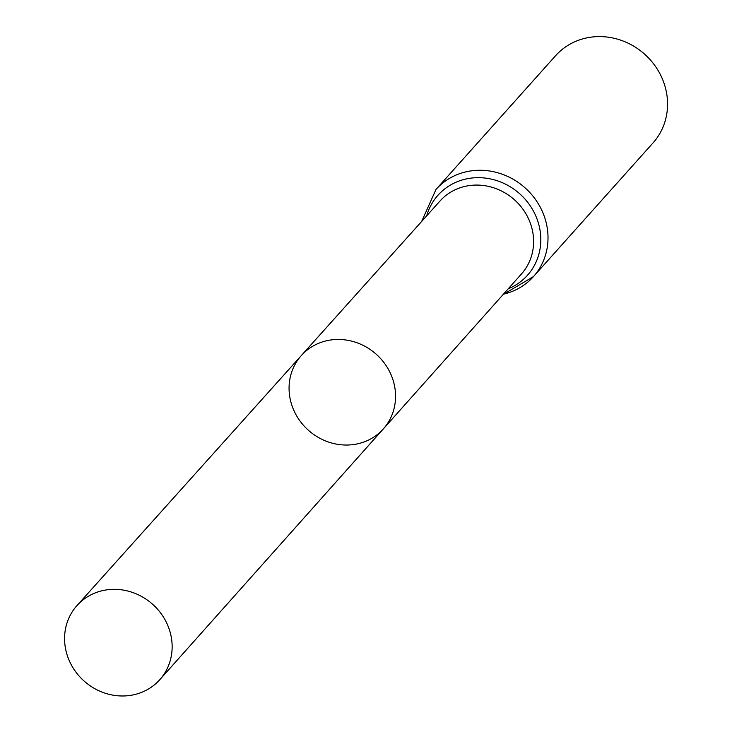 <?xml version="1.0" encoding="UTF-8"?>
<svg xmlns="http://www.w3.org/2000/svg" width="732" height="732" viewBox="0 0 732 732"><rect width="100%" height="100%" fill="white"/><g stroke="black" fill="none" stroke-linecap="round" stroke-linejoin="round"><path stroke-width="1.1" d="M354.178 444.461A55.019 50.938 -138.2 0 0 383.376 428.87A55.019 50.938 -138.2 0 0 376.275 354.279A55.019 50.938 -138.2 0 0 301.355 355.514A55.019 50.938 -138.2 0 0 296.954 416.38A55.019 50.938 -138.2 0 0 354.178 444.461M503.442 294.173A65.386 60.536 -138.2 0 0 533.472 276.586L653.026 142.914A65.386 60.536 -138.2 0 0 644.654 54.205A65.386 60.536 -138.2 0 0 555.561 55.742L436.007 189.414L421.632 221.485M301.355 355.514L439.987 201.025A54.671 50.618 -138.2 0 1 514.44 199.799A54.671 50.618 -138.2 0 1 521.495 273.924L383.376 428.87A55.019 50.938 -138.2 0 0 376.275 354.279A55.019 50.938 -138.2 0 0 301.355 355.514L76.988 605.556A55.577 51.45 -138.2 0 0 72.541 667.035A55.577 51.45 -138.2 0 0 130.342 695.4A55.577 51.45 -138.2 0 0 159.832 679.653A55.577 51.45 -138.2 0 0 164.133 618.211A55.577 51.45 -138.2 0 0 106.378 589.919A55.577 51.45 -138.2 0 0 76.988 605.556M503.204 294.438L533.472 276.586A65.386 60.536 -138.2 0 0 525.1 187.877A65.386 60.536 -138.2 0 0 436.007 189.414M508.246 288.783A60.024 55.577 -138.2 0 0 519.766 193.834A60.024 55.577 -138.2 0 0 426.692 215.839M383.376 428.87L159.832 679.653"/></g></svg>

